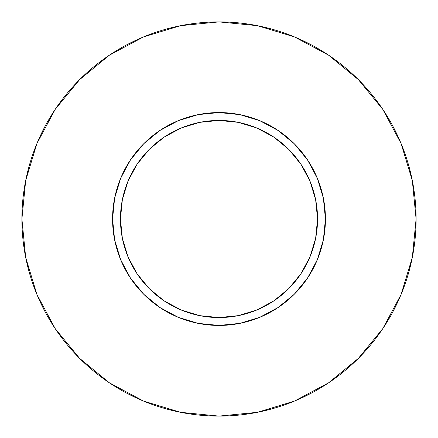 <?xml version="1.0" encoding="UTF-8"?>
<svg xmlns="http://www.w3.org/2000/svg" width="438" height="438" viewBox="0 0 438 438"><rect width="100%" height="100%" fill="white"/><g stroke="black" fill="none" stroke-linecap="round" stroke-linejoin="round"><path stroke-width="0.66" d="M317.55 219L325.434 219A106.434 106.434 0 0 1 219 325.434A106.434 106.434 0 0 1 112.566 219L120.45 219A98.55 98.55 0 0 1 219 120.45A98.55 98.55 0 0 1 317.55 219A98.55 98.55 0 0 1 219 317.55A98.55 98.55 0 0 1 120.45 219L122.344 238.228L127.951 256.712L137.061 273.75L149.314 288.686L164.25 300.939L181.288 310.049L199.772 315.656L219 317.55L238.228 315.656L256.712 310.049L273.75 300.939L288.686 288.686L300.939 273.75L310.049 256.712L315.656 238.228L317.55 219L315.656 199.772L310.049 181.288L300.939 164.25L288.686 149.314L273.75 137.061L256.712 127.951L238.228 122.344L219 120.45L199.772 122.344L181.288 127.951L164.25 137.061L149.314 149.314L137.061 164.25L127.951 181.288L122.344 199.772L120.45 219L112.566 219L114.614 198.233L120.669 178.271L130.502 159.87L143.741 143.741L159.87 130.502L178.271 120.669L198.233 114.614L219 112.566L239.767 114.614L259.729 120.669L278.13 130.502L294.259 143.741L307.498 159.87L317.331 178.271L323.386 198.233L325.434 219L323.386 239.767L317.331 259.729L307.498 278.13L294.259 294.259L278.13 307.498L259.729 317.331L239.767 323.386L219 325.434L198.233 323.386L178.271 317.331L159.87 307.498L143.741 294.259L130.502 278.13L120.669 259.729L114.614 239.767L112.566 219A106.434 106.434 0 0 1 219 112.566A106.434 106.434 0 0 1 325.434 219L317.55 219M416.1 219A197.1 197.1 0 0 0 219 21.9A197.1 197.1 0 0 0 21.9 219A197.1 197.1 0 0 1 219 21.9A197.1 197.1 0 0 1 416.1 219A197.1 197.1 0 0 1 219 416.1A197.1 197.1 0 0 1 21.9 219A197.1 197.1 0 0 0 219 416.1A197.1 197.1 0 0 0 416.1 219L412.311 180.549L401.099 143.571L382.883 109.495L358.372 79.628L328.505 55.117L294.429 36.902L257.451 25.689L219 21.9L180.549 25.689L143.571 36.902L109.495 55.117L79.628 79.628L55.117 109.495L36.902 143.571L25.689 180.549L21.9 219L25.689 257.451L36.902 294.429L55.117 328.505L79.628 358.372L109.495 382.883L143.571 401.099L180.549 412.311L219 416.1L257.451 412.311L294.429 401.099L328.505 382.883L358.372 358.372L382.883 328.505L401.099 294.429L412.311 257.451L416.1 219M382.883 109.495L358.372 79.628L328.555 55.155M109.495 55.117L79.628 79.628L55.155 109.445M55.117 328.505L79.628 358.372L109.445 382.845M328.505 382.883L358.372 358.372L382.845 328.555"/></g></svg>
